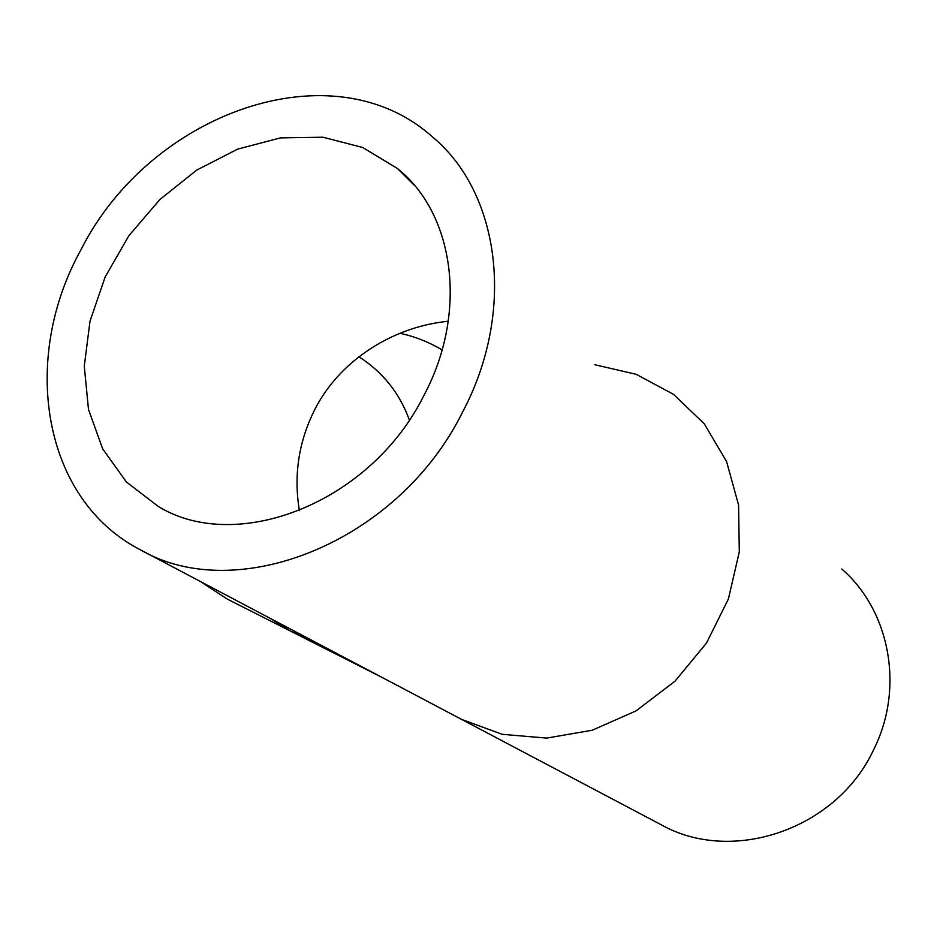 <?xml version="1.0" encoding="UTF-8"?>
<svg xmlns="http://www.w3.org/2000/svg" width="937" height="937" viewBox="0 0 937 937"><rect width="100%" height="100%" fill="white"/><g stroke="black" fill="none" stroke-linecap="round" stroke-linejoin="round"><path stroke-width="1.41" d="M299.418 510.677C293.48 475.176 298.68 441.315 315.019 409.094C339.007 362.115 388.539 329.953 439.781 322.316L448.296 321.18M409.364 419.975C399.584 393.142 382.776 372.071 358.941 356.763M424.004 395.297C371.005 502.525 237.389 554.645 158.482 506.612L126.343 481.934L102.672 448.846L88.488 409.481L84.283 366.133L89.999 321.18L105.167 276.965L128.896 235.691L159.958 199.44L196.829 170.042L237.682 149.112L280.468 137.88L322.937 137.224L362.724 147.507L397.452 168.519C454.41 213.812 468.336 312.021 424.004 395.297M200.284 581.444L227.515 599.223L382.191 677.474M380.024 676.338L381.874 677.299M382.027 677.392L661.065 824.701C731.516 864.582 836.319 829.936 873.53 749.916C904.814 688.074 889.857 610.619 841.789 569.017M462.726 411.8C398.471 542.23 236.956 605.981 140.761 550.019C41.931 499.515 20.134 358.566 81.25 249.242C149.861 113.377 332.003 46.616 432.648 137.06C499.796 192.799 516.146 310.955 462.726 411.8M594.866 364.739L636.223 374.332L673.492 394.336L704.319 423.887L726.573 461.519L738.59 505.078L739.293 551.893L728.412 598.942L706.498 643.051L674.991 681.222L636.012 710.902L592.266 730.228L546.681 738.098L502.244 734.315L461.66 719.44M312.724 640.803L290.575 631.093L269.95 618.221M399.888 333.291C414.88 336.488 428.947 342.052 442.077 349.958M397.452 168.519L414.505 185.479M140.761 550.019L380.563 676.619"/></g></svg>
